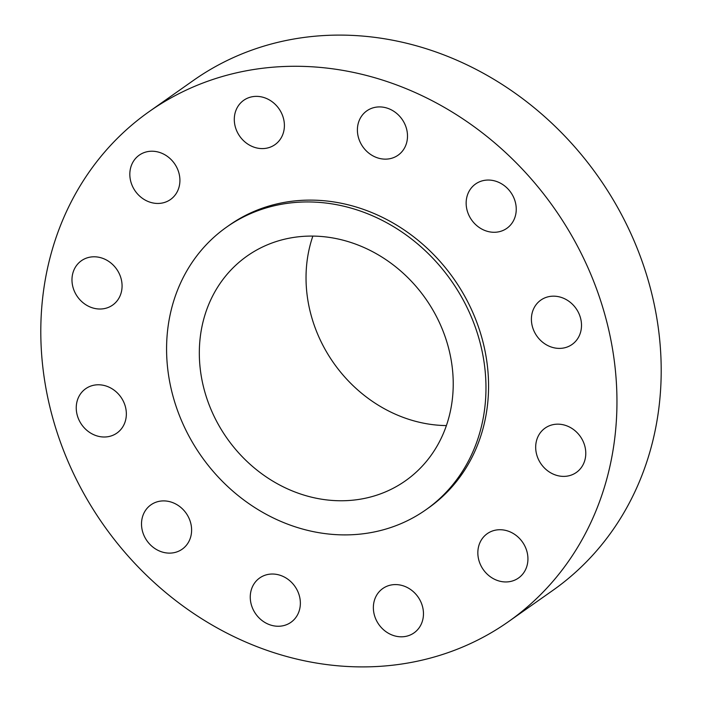<?xml version="1.0" encoding="UTF-8"?>
<svg xmlns="http://www.w3.org/2000/svg" width="702" height="702" viewBox="0 0 702 702"><rect width="100%" height="100%" fill="white"/><g stroke="black" fill="none" stroke-linecap="round" stroke-linejoin="round"><path stroke-width="1.05" d="M118.814 394.48A27.124 23.947 -125.2 0 0 85.679 388.715A27.124 23.947 -125.2 0 0 83.784 427.307A27.124 23.947 -125.2 0 0 116.927 433.064A27.124 23.947 -125.2 0 0 118.814 394.48M534.827 600.201A311.951 275.43 -125.2 0 0 542.567 192.567A311.951 275.43 -125.2 0 0 149.201 111.583A311.951 275.43 -125.2 0 0 122.929 132.976A311.951 275.43 -125.2 0 0 115.189 540.61A311.951 275.43 -125.2 0 0 508.555 621.595A311.951 275.43 -125.2 0 0 534.827 600.201M508.555 621.595L552.799 590.417A311.951 275.43 -125.2 0 0 579.071 569.024A311.951 275.43 -125.2 0 0 586.811 161.39A311.951 275.43 -125.2 0 0 193.445 80.405L149.201 111.583M235.512 265.47A137.478 121.385 -125.2 0 0 232.108 445.112A137.478 121.385 -125.2 0 0 405.458 480.8A137.478 121.385 -125.2 0 0 417.032 471.375A137.478 121.385 -125.2 0 0 420.445 291.734A137.478 121.385 -125.2 0 0 247.095 256.046A137.478 121.385 -125.2 0 0 235.512 265.47M312.864 236.074A137.478 121.385 -125.2 0 0 446.393 425.579M440.444 497.92A172.929 152.685 -125.2 0 0 444.735 271.955A172.929 152.685 -125.2 0 0 226.676 227.062A172.929 152.685 -125.2 0 0 212.109 238.917A172.929 152.685 -125.2 0 0 207.818 464.891A172.929 152.685 -125.2 0 0 425.877 509.784A172.929 152.685 -125.2 0 0 440.444 497.92M425.877 509.784L428.483 507.95A172.929 152.685 -125.2 0 0 443.041 496.086A172.929 152.685 -125.2 0 0 447.332 270.121A172.929 152.685 -125.2 0 0 229.273 225.228L226.676 227.062M172.771 502.641A27.124 23.947 -125.2 0 0 150.939 504.835A27.124 23.947 -125.2 0 0 142.067 529.475A27.124 23.947 -125.2 0 0 160.346 551.377A27.124 23.947 -125.2 0 0 182.187 549.183A27.124 23.947 -125.2 0 0 191.049 524.543A27.124 23.947 -125.2 0 0 172.771 502.641M268.559 574.341A27.124 23.947 -125.2 0 0 259.687 577.965A27.124 23.947 -125.2 0 0 253.01 609.248A27.124 23.947 -125.2 0 0 282.064 625.938A27.124 23.947 -125.2 0 0 290.935 622.314A27.124 23.947 -125.2 0 0 297.604 591.031A27.124 23.947 -125.2 0 0 268.559 574.341M380.502 590.382A27.124 23.947 -125.2 0 0 379.835 625.824A27.124 23.947 -125.2 0 0 414.04 632.871A27.124 23.947 -125.2 0 0 416.321 631.01A27.124 23.947 -125.2 0 0 416.997 595.559A27.124 23.947 -125.2 0 0 382.792 588.522A27.124 23.947 -125.2 0 0 380.502 590.382M478.624 546.454A27.124 23.947 -125.2 0 0 489.285 575.965A27.124 23.947 -125.2 0 0 518.515 578.009A27.124 23.947 -125.2 0 0 527.149 565.224A27.124 23.947 -125.2 0 0 516.488 535.714A27.124 23.947 -125.2 0 0 487.267 533.66A27.124 23.947 -125.2 0 0 478.624 546.454M536.609 454.326A27.124 23.947 -125.2 0 0 576.36 472.446A27.124 23.947 -125.2 0 0 584.854 446.218A27.124 23.947 -125.2 0 0 545.112 428.097A27.124 23.947 -125.2 0 0 536.609 454.326M538.943 338.697A27.124 23.947 -125.2 0 0 572.077 344.454A27.124 23.947 -125.2 0 0 573.973 305.87A27.124 23.947 -125.2 0 0 540.83 300.105A27.124 23.947 -125.2 0 0 538.943 338.697M484.985 230.537A27.124 23.947 -125.2 0 0 506.826 228.334A27.124 23.947 -125.2 0 0 515.689 203.703A27.124 23.947 -125.2 0 0 497.411 181.792A27.124 23.947 -125.2 0 0 475.57 183.994A27.124 23.947 -125.2 0 0 466.707 208.626A27.124 23.947 -125.2 0 0 484.985 230.537M389.198 158.827A27.124 23.947 -125.2 0 0 398.069 155.203A27.124 23.947 -125.2 0 0 404.747 123.921A27.124 23.947 -125.2 0 0 375.693 107.23A27.124 23.947 -125.2 0 0 366.821 110.855A27.124 23.947 -125.2 0 0 360.152 142.137A27.124 23.947 -125.2 0 0 389.198 158.827M277.255 142.796A27.124 23.947 -125.2 0 0 277.922 107.345A27.124 23.947 -125.2 0 0 243.717 100.307A27.124 23.947 -125.2 0 0 241.435 102.167A27.124 23.947 -125.2 0 0 240.76 137.61A27.124 23.947 -125.2 0 0 274.965 144.656A27.124 23.947 -125.2 0 0 277.255 142.796M179.133 186.723A27.124 23.947 -125.2 0 0 168.471 157.213A27.124 23.947 -125.2 0 0 139.242 155.16A27.124 23.947 -125.2 0 0 130.607 167.953A27.124 23.947 -125.2 0 0 141.269 197.464A27.124 23.947 -125.2 0 0 170.498 199.508A27.124 23.947 -125.2 0 0 179.133 186.723M121.148 278.843A27.124 23.947 -125.2 0 0 81.397 260.732A27.124 23.947 -125.2 0 0 72.903 286.96A27.124 23.947 -125.2 0 0 112.645 305.08A27.124 23.947 -125.2 0 0 121.148 278.843"/></g></svg>
